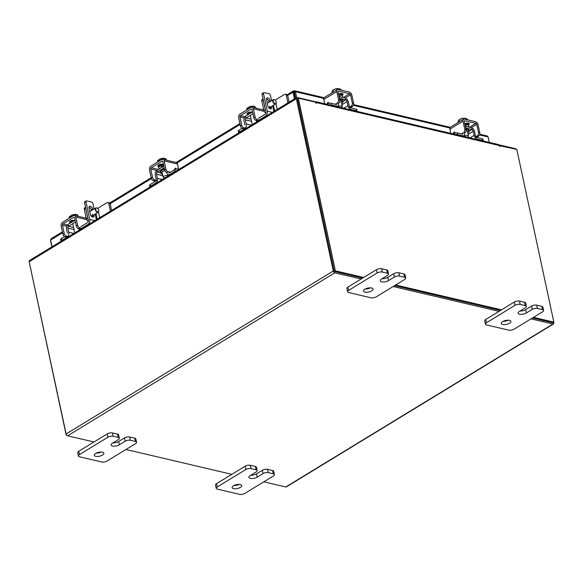<?xml version="1.0" encoding="UTF-8"?>
<svg xmlns="http://www.w3.org/2000/svg" width="583" height="583" viewBox="0 0 583 583"><rect width="100%" height="100%" fill="white"/><g stroke="black" fill="none" stroke-linecap="round" stroke-linejoin="round"><path stroke-width="0.87" d="M339.933 101.107A3.913 1.596 -12.1 0 1 341.674 101.209A3.913 1.596 -12.1 0 1 342.819 102.025A3.913 1.596 -12.1 0 1 341.645 103.548M326.954 104.299L327.697 103.847A2.354 0.955 -12.1 0 1 330.969 103.249L331.326 104.918L336.559 106.142A3.629 2.164 58.6 0 0 337.754 106.004A3.629 2.164 58.6 0 0 338.417 103.497L338.41 103.468M336.785 104.408A1.764 1.049 -121.4 0 1 336.202 104.481L330.969 103.249M331.326 104.918A2.354 0.955 167.9 0 0 329.65 104.933M345.53 98.352A3.432 2.048 58.6 0 1 348.357 101.916L349.239 106.04A1.764 1.049 -121.4 0 0 350.813 107.906L356.053 109.138A2.354 0.955 -12.1 0 1 356.745 109.626L357.102 111.295A2.354 0.955 167.9 0 0 356.41 110.806L356.053 109.138M343.795 108.256L347.927 105.734L347.045 101.61L341.908 104.743M347.927 105.734A3.629 2.164 58.6 0 0 351.17 109.575L356.41 110.806M339.51 98.338L345.639 99.948A1.567 0.933 -121.4 0 1 347.045 101.61M345.843 99.824L345.486 98.163L339.153 96.676M339.43 93.834A2.551 1.035 -12.1 0 1 339.743 94.206M339.044 96.151A2.551 1.035 -12.1 0 1 339.546 96.217A2.551 1.035 -12.1 0 1 340.29 96.756A2.551 1.035 -12.1 0 1 340.29 96.938M342.155 97.376A4.904 1.997 167.9 0 0 342.593 96.261A4.904 1.997 167.9 0 0 341.164 95.233A4.904 1.997 167.9 0 0 338.825 95.116M342.593 96.261L342.403 95.379A4.904 1.997 167.9 0 0 340.975 94.359A4.904 1.997 167.9 0 0 338.636 94.242M337.827 106.857A2.456 0.998 -12.1 0 1 341.565 105.989A2.456 0.998 -12.1 0 1 342.279 106.507A2.456 0.998 -12.1 0 1 341.186 107.644M341.106 89.49L341.252 90.168L341.106 89.49L339.816 88.893L340.027 89.884M338.993 89.644L338.781 88.652L337.63 88.674L337.79 89.432L337.623 88.674L334.999 89.09L332.944 90.059L333.359 92.005M334.999 89.09A4.3 1.749 167.9 0 0 333.389 89.789L332.215 90.919L331.873 92.908M338.942 89.396L339.816 88.893M338.774 88.645L338.738 88.645A4.3 1.749 167.9 0 0 335.422 88.966M342.33 95.167A2.755 1.122 167.9 0 0 343.015 94.176A2.755 1.122 167.9 0 0 342.214 93.601A2.755 1.122 167.9 0 0 338.621 94.169M351.083 106.223A2.456 1.698 -76.8 0 0 352.292 103.002L353.604 103.308A2.456 1.698 103.2 0 1 352.387 106.529L351.083 106.223L348.751 107.644M353.604 103.308L351.833 95.065A2.849 1.698 58.6 0 0 349.29 92.056L338.264 89.469A2.849 1.698 58.6 0 0 337.331 89.585A2.849 1.698 58.6 0 0 336.814 91.546L338.577 99.78L339.889 100.094L338.118 91.852A0.984 0.583 -121.4 0 1 338.3 91.174A0.984 0.583 -121.4 0 1 338.621 91.137L349.647 93.725A0.984 0.583 -121.4 0 1 350.529 94.759L352.292 103.002M327.078 104.226L327.201 103.526A1.181 0.816 103.2 0 1 328.287 102.477A1.181 0.816 103.2 0 1 328.827 103.133A1.181 0.816 -76.8 0 0 328.637 103.431M339.889 100.094A2.456 1.698 103.2 0 1 338.672 103.308L337.368 103.002L335.291 104.262M336.814 91.546L323.754 99.504L324.673 103.767M323.754 99.504A2.849 1.698 -121.4 0 1 324.272 97.543L337.331 89.585M340.669 94.3L341.893 93.55L342.214 94.993M337.368 103.002A2.456 1.698 -76.8 0 0 338.577 99.78M352.387 106.529L350.405 107.738M466.138 130.723A3.913 1.596 -12.1 0 1 467.879 130.832A3.913 1.596 -12.1 0 1 469.024 131.649A3.913 1.596 -12.1 0 1 467.858 133.164M453.159 133.922L453.909 133.471A2.354 0.955 -12.1 0 1 457.174 132.873L457.531 134.535L462.771 135.766A3.629 2.164 58.6 0 0 463.966 135.62A3.629 2.164 58.6 0 0 464.622 133.121L464.622 133.121M462.997 134.032A1.764 1.049 -121.4 0 1 462.414 134.097L457.174 132.873M457.531 134.535A2.354 0.955 167.9 0 0 455.855 134.556M471.734 127.976A3.432 2.048 58.6 0 1 474.562 131.539L475.444 135.657A1.764 1.049 -121.4 0 0 477.025 137.53L482.265 138.761A2.354 0.955 -12.1 0 1 482.95 139.25L483.307 140.918A2.354 0.955 167.9 0 0 482.622 140.423L482.265 138.761M470 137.872L474.139 135.351L473.25 131.233L468.113 134.367M474.139 135.351A3.629 2.164 58.6 0 0 477.382 139.191L482.622 140.423M465.722 127.961L471.851 129.572A1.567 0.933 -121.4 0 1 473.25 131.233M472.048 129.448L471.691 127.779L465.365 126.3M465.635 123.458A2.551 1.035 -12.1 0 1 465.955 123.829M465.249 125.768A2.551 1.035 -12.1 0 1 465.751 125.841A2.551 1.035 -12.1 0 1 466.502 126.373A2.551 1.035 -12.1 0 1 466.502 126.562M468.36 126.999A4.904 1.997 167.9 0 0 468.805 125.877A4.904 1.997 167.9 0 0 467.369 124.857A4.904 1.997 167.9 0 0 465.03 124.74M468.805 125.877L468.615 125.002A4.904 1.997 167.9 0 0 467.18 123.982A4.904 1.997 167.9 0 0 464.84 123.866M464.032 136.473A2.456 0.998 -12.1 0 1 467.77 135.613A2.456 0.998 -12.1 0 1 468.492 136.123A2.456 0.998 -12.1 0 1 467.391 137.26M467.311 119.107A4.955 2.019 -12.1 0 1 467.311 119.114L467.457 119.792L467.311 119.107L466.028 118.517L466.24 119.508M465.205 119.26L464.994 118.269L463.835 118.291L463.995 119.056L463.828 118.291L461.204 118.713L459.149 119.683L459.564 121.628M461.204 118.713A4.3 1.749 167.9 0 0 459.601 119.413L458.42 120.543L458.085 122.532M465.147 119.012L466.028 118.517M464.979 118.269L464.942 118.269A4.3 1.749 167.9 0 0 461.627 118.582M468.535 124.791A2.755 1.122 167.9 0 0 469.228 123.8A2.755 1.122 167.9 0 0 468.419 123.224A2.755 1.122 167.9 0 0 464.826 123.793M477.288 135.839A2.456 1.698 -76.8 0 0 478.505 132.625L479.809 132.931A2.456 1.698 103.2 0 1 478.599 136.145L477.288 135.839L474.956 137.267M479.809 132.931L478.045 124.689A2.849 1.698 58.6 0 0 475.502 121.679L464.476 119.092A2.849 1.698 58.6 0 0 463.536 119.202A2.849 1.698 58.6 0 0 463.019 121.162L464.789 129.404L466.094 129.71L464.33 121.468A0.984 0.583 -121.4 0 1 464.505 120.798A0.984 0.583 -121.4 0 1 464.833 120.754L475.859 123.341A0.984 0.583 -121.4 0 1 476.734 124.383L478.505 132.625M453.29 133.842L453.414 133.143A1.181 0.816 103.2 0 1 454.492 132.101A1.181 0.816 103.2 0 1 455.031 132.749A1.181 0.816 -76.8 0 0 454.849 133.055M466.094 129.71A2.456 1.698 103.2 0 1 464.884 132.931L463.572 132.625L461.503 133.886M463.019 121.162L449.967 129.127L450.878 133.39M449.967 129.127A2.849 1.698 -121.4 0 1 450.484 127.167L463.536 119.202M466.874 123.917L468.105 123.166L468.419 124.616M463.572 132.625A2.456 1.698 -76.8 0 0 464.789 129.404M478.599 136.145L476.617 137.355M50.626 240.16L50.801 240.961M50.634 241.063L51.88 246.864M324.082 97.696L294.634 90.78L295.428 91.742L294.422 92.354L293.905 90.919L293.329 90.992L287.2 94.73M294.634 90.78L293.905 90.919L293.009 92.18L294.036 92.42L295.311 98.374M295.668 98.163L294.422 92.354L294.036 92.42L294.393 92.274M52.047 246.762L50.604 240.043L51.464 238.797M287.674 95.437L293.009 92.18L294.451 98.906M479.809 134.243L487.33 136.007L488.109 136.961L489.275 142.398M323.733 98.381L295.428 91.742L296.674 97.543A1.72 1.028 58.6 0 0 296.346 98.738L29.172 261.709L66.105 433.971A1.72 1.028 -121.4 0 0 67.643 435.793L94.001 441.98M498.778 144.788L515.357 148.68A1.72 1.028 58.6 0 1 516.276 149.292M29.172 261.709A1.72 1.028 -121.4 0 1 29.485 260.528L296.66 97.55A1.72 1.028 58.6 0 1 297.228 97.485L313.946 101.406L314.033 101.821M553.712 322.217L553.828 322.763A1.72 1.028 58.6 0 1 553.515 323.944L286.34 486.914A1.72 1.028 -121.4 0 1 285.772 486.987L263.822 481.835M361.176 279.002L334.817 272.822A1.72 1.028 58.6 0 1 333.279 271L296.346 98.738M334.307 271.241L297.425 98.804M393.161 286.508L499.019 311.358M530.996 318.865L552.946 324.017A1.72 1.028 58.6 0 0 553.515 323.944M231.845 474.329L125.986 449.486M334.533 271.51L362.648 278.106L334.358 271.467L335.363 270.855L363.654 277.493M394.633 285.612L500.491 310.462L394.633 285.612M533.474 317.349L553.85 322.137L552.844 322.749L532.468 317.968L552.75 322.698M295.443 98.301L295.428 97.048M334.358 271.467L297.33 98.753L298.336 98.141L315.578 102.185L316.212 103.446L316.139 102.535A1.72 1.195 -76.8 0 0 315.352 101.58A1.72 1.195 -76.8 0 0 314.631 101.719L314.339 101.894M499.15 145.633L516.822 149.423L553.85 322.137M315.352 101.58L498.327 144.526A1.72 1.195 103.2 0 1 499.114 145.48L499.704 146.508L499.58 145.371M298.336 98.141L335.363 270.855M395.638 285L501.497 309.843M294.969 94.898A2.456 0.998 167.9 0 0 294.575 94.927M295.289 96.654L294.925 96.567M29.288 262.255L66.178 435.049L66.724 435.18M92.835 209.705L92.675 208.94A2.587 1.545 58.6 0 0 91.327 206.725A2.587 1.545 58.6 0 0 89.505 206.309A2.587 1.545 58.6 0 0 89.039 208.087L89.578 210.601A2.675 1.596 58.6 0 0 89.84 211.826L90.38 214.34A2.587 1.545 58.6 0 0 92.69 217.08A2.587 1.545 58.6 0 0 93.542 216.978A2.587 1.545 58.6 0 0 94.016 215.193L93.929 214.784M92.515 215.644L92.602 216.053A2.587 1.545 -121.4 0 1 92.631 217.065M96.377 219.725L95.153 214.041M94.067 208.954L92.872 203.387A1.224 0.729 58.6 0 0 91.779 202.09L86.605 200.88A1.224 0.729 58.6 0 0 86.204 200.924A1.224 0.729 58.6 0 0 85.978 201.769L89.767 219.434A3.819 2.645 -76.8 0 1 87.88 224.448L88.427 224.572M85.978 201.769L84.571 202.629L88.361 220.294A1.764 1.224 -76.8 0 1 87.486 222.611L80.76 226.714M84.571 202.629A1.224 0.729 -121.4 0 1 84.797 201.784L86.204 200.924M89.017 207.082A2.587 1.545 -121.4 0 1 91.269 209.8L91.429 210.565M61.769 240.371L61.375 238.542A2.354 0.955 -12.1 0 0 60.727 239.424L61.113 241.231A2.354 0.955 -12.1 0 1 61.769 240.371L66.885 237.252L67.431 237.383M61.375 238.542L64.545 236.603M75.44 221.948L68.568 226.313A1.385 0.955 -76.8 0 0 67.89 228.121L68.772 232.245A3.819 2.645 103.2 0 1 66.885 237.252M68.007 224.593A3.432 2.376 -76.8 0 0 66.477 228.981L67.366 233.105M68.364 226.262L67.971 224.426L75.047 220.112M81.693 228.682L81.154 228.551L87.88 224.448M72.146 221.103A2.551 1.035 -12.1 0 1 72.511 220.396M74.857 220.228A4.904 1.997 167.9 0 0 71.556 221.423A4.904 1.997 167.9 0 0 70.186 223.078M74.573 214.464A4.3 1.749 167.9 0 0 71.272 215.353L72.496 214.959A4.955 2.019 -12.1 0 1 72.503 214.952L72.744 216.082L72.496 214.959L77.211 214.624L77.554 216.191M71.235 215.375L71.549 216.81M70.536 217.43L70.23 215.987L69.1 217.029L69.348 218.151L69.1 217.029M77.211 214.624L78.545 216.424M76.227 214.478A4.3 1.749 167.9 0 0 76.14 214.471A4.3 1.749 167.9 0 0 74.996 214.435M70.23 215.987L71.425 216.242M74.041 220.41A2.755 1.122 167.9 0 0 70.288 221.125A2.755 1.122 167.9 0 0 69.53 222.159A2.755 1.122 167.9 0 0 70.259 222.713M78.523 228.682A2.456 1.465 -121.4 0 1 76.329 226.087L77.605 225.308A2.456 1.465 58.6 0 0 79.798 227.902L78.523 228.682L80.811 229.221M77.605 225.308L75.841 217.065A2.849 1.968 -76.8 0 0 74.537 215.484A2.849 1.968 -76.8 0 0 73.341 215.717L62.578 222.283A2.849 1.968 -76.8 0 0 61.171 226.015L62.935 234.257L64.217 233.477L62.447 225.235A0.984 0.678 103.2 0 1 62.935 223.945L73.698 217.379A0.984 0.678 103.2 0 1 74.558 217.845L76.329 226.087M64.217 233.477A2.456 1.465 58.6 0 0 66.411 236.071L68.692 236.611M70.273 221.139L71.541 221.438M66.411 236.071L65.128 236.851L66.87 237.259M65.128 236.851A2.456 1.465 -121.4 0 1 62.935 234.257M79.798 227.902L81.54 228.31M270.337 101.435L270.177 100.67A2.587 1.545 58.6 0 0 268.829 98.447A2.587 1.545 58.6 0 0 267.007 98.031A2.587 1.545 58.6 0 0 266.54 99.817L267.08 102.331A2.675 1.596 58.6 0 0 267.342 103.555L267.881 106.07A2.587 1.545 58.6 0 0 270.191 108.81A2.587 1.545 58.6 0 0 271.044 108.708A2.587 1.545 58.6 0 0 271.51 106.922L271.43 106.514M270.016 107.374L270.104 107.782A2.587 1.545 -121.4 0 1 270.133 108.788M273.879 111.455L272.655 105.763M271.569 100.684L270.374 95.116A1.224 0.729 58.6 0 0 269.28 93.819L264.106 92.61A1.224 0.729 58.6 0 0 263.705 92.653A1.224 0.729 58.6 0 0 263.48 93.499L267.269 111.164A3.819 2.645 -76.8 0 1 265.382 116.177L265.928 116.301M263.48 93.499L262.073 94.359L265.863 112.023A1.764 1.224 -76.8 0 1 264.988 114.341L258.254 118.444M262.073 94.359A1.224 0.729 -121.4 0 1 262.299 93.513L263.705 92.653M266.511 98.804A2.587 1.545 -121.4 0 1 268.763 101.529L268.931 102.295M239.27 132.101L238.877 130.264A2.354 0.955 -12.1 0 0 238.228 131.146L238.615 132.96A2.354 0.955 -12.1 0 1 239.27 132.101L244.386 128.981L244.926 129.113M238.877 130.264L242.047 128.333M252.942 113.678L246.07 118.036A1.385 0.955 -76.8 0 0 245.392 119.85L246.274 123.975A3.819 2.645 103.2 0 1 244.386 128.981L242.63 128.581A2.456 1.465 -121.4 0 1 240.436 125.986L241.719 125.207L239.948 116.964A0.984 0.678 103.2 0 1 240.436 115.674L251.2 109.108A0.984 0.678 103.2 0 1 252.06 109.575L253.831 117.817L255.106 117.037L253.343 108.795A2.849 1.968 -76.8 0 0 252.038 107.214A2.849 1.968 -76.8 0 0 250.843 107.44L240.079 114.013A2.849 1.968 -76.8 0 0 238.673 117.744L240.436 125.986M245.509 116.323A3.432 2.376 -76.8 0 0 243.978 120.71L244.867 124.828M245.866 117.992L245.472 116.155L252.548 111.841M259.195 120.404L258.648 120.28L265.382 116.177M249.648 112.832A2.551 1.035 -12.1 0 1 250.012 112.125M252.359 111.958A4.904 1.997 167.9 0 0 249.058 113.153A4.904 1.997 167.9 0 0 247.688 114.807M252.075 106.193A4.3 1.749 167.9 0 0 248.773 107.083L249.998 106.682A4.955 2.019 -12.1 0 1 250.005 106.682L250.245 107.811L249.998 106.682L254.713 106.354L255.048 107.921M248.737 107.104L249.05 108.54M248.037 109.152L247.731 107.717L246.602 108.751L246.842 109.881L246.602 108.759A4.955 2.019 167.9 0 0 246.602 108.759M254.713 106.354L256.046 108.154M253.729 106.208A4.3 1.749 167.9 0 0 253.634 106.193A4.3 1.749 167.9 0 0 252.497 106.164M247.731 107.717L248.926 107.972M251.543 112.14A2.755 1.122 167.9 0 0 247.79 112.854A2.755 1.122 167.9 0 0 247.032 113.889A2.755 1.122 167.9 0 0 247.76 114.443M255.106 117.037A2.456 1.465 58.6 0 0 257.3 119.632L256.024 120.411L258.305 120.951M256.024 120.411A2.456 1.465 -121.4 0 1 253.831 117.817M241.719 125.207A2.456 1.465 58.6 0 0 243.905 127.801L246.194 128.34M247.768 112.869L249.036 113.168M257.3 119.632L259.041 120.04M98.687 210.281A2.15 1.275 58.6 0 0 97.237 208.204A2.15 1.275 58.6 0 0 95.67 209.574A2.15 1.275 58.6 0 0 97.434 211.804A2.15 1.275 58.6 0 0 98.738 210.667A2.15 1.275 58.6 0 0 98.687 210.281M98.738 210.776A2.456 1.465 -121.4 0 1 98.753 210.9A2.456 1.465 -121.4 0 1 98.243 212.154A2.456 1.465 -121.4 0 1 96.523 211.76A2.456 1.465 -121.4 0 1 95.248 209.654A2.456 1.465 -121.4 0 1 95.692 207.963A2.456 1.465 -121.4 0 1 97.033 208.087A2.456 1.465 -121.4 0 1 97.142 208.153M98.243 212.154L91.728 216.133A2.456 1.465 58.6 0 1 91.393 216.249A2.456 1.465 58.6 0 0 91.728 216.133A2.456 1.465 58.6 0 0 92.172 214.442M111.623 210.427L110.231 203.919L108.788 203.584A1.96 1.363 -76.8 0 0 107.891 202.49A1.96 1.363 -76.8 0 0 107.061 202.651L97.704 208.357A1.96 0.802 -12.1 0 1 97.565 208.437M107.891 202.49L109.327 202.826A1.96 1.363 103.2 0 1 110.231 203.919M110.413 211.163L108.788 203.584M88.973 207.446L90.052 207.701M93.994 208.627L94.439 208.729M88.397 220.986L88.113 220.921A1.96 1.166 -121.4 0 1 86.364 218.844L84.295 209.202A1.96 1.166 -121.4 0 1 84.652 207.847L85.57 207.286M85.665 207.716A1.96 1.166 58.6 0 0 85.701 208.342L84.295 209.202M86.364 218.844L87.771 217.984L85.701 208.342M87.771 217.984A1.96 1.166 58.6 0 0 88.011 218.661M276.189 102.01A2.15 1.275 58.6 0 0 274.739 99.933A2.15 1.275 58.6 0 0 273.172 101.304A2.15 1.275 58.6 0 0 274.936 103.526A2.15 1.275 58.6 0 0 276.24 102.397A2.15 1.275 58.6 0 0 276.189 102.01M276.24 102.506A2.456 1.465 -121.4 0 1 276.247 102.63A2.456 1.465 -121.4 0 1 275.744 103.883A2.456 1.465 -121.4 0 1 274.017 103.49A2.456 1.465 -121.4 0 1 272.742 101.384A2.456 1.465 -121.4 0 1 273.194 99.693A2.456 1.465 -121.4 0 1 274.535 99.817A2.456 1.465 -121.4 0 1 274.644 99.882M275.744 103.883L269.229 107.855A2.456 1.465 58.6 0 1 268.894 107.979A2.456 1.465 58.6 0 0 269.229 107.855A2.456 1.465 58.6 0 0 269.674 106.164M289.124 102.149L287.725 95.648L286.289 95.306A1.96 1.363 -76.8 0 0 285.386 94.22A1.96 1.363 -76.8 0 0 284.562 94.373L275.205 100.087A1.96 0.802 -12.1 0 1 275.067 100.167M285.386 94.22L286.829 94.555A1.96 1.363 103.2 0 1 287.725 95.648M287.915 102.892L286.289 95.306M266.475 99.176L267.553 99.423M271.496 100.349L271.94 100.458M265.892 112.716L265.615 112.65A1.96 1.166 -121.4 0 1 263.866 110.573L261.796 100.932A1.96 1.166 -121.4 0 1 262.153 99.576L263.071 99.015M263.166 99.438A1.96 1.166 58.6 0 0 263.203 100.072L261.796 100.932M263.866 110.573L265.272 109.713L263.203 100.072M265.272 109.713A1.96 1.166 58.6 0 0 265.513 110.391M95.627 453.443A4.904 1.997 -12.1 0 1 100.699 452.051A4.904 1.997 -12.1 0 1 103.876 453.224A4.904 1.997 -12.1 0 1 102.521 455.061A4.904 1.997 -12.1 0 1 97.456 456.453A4.904 1.997 -12.1 0 1 94.278 455.279A4.904 1.997 -12.1 0 1 95.627 453.443M112.927 442.891A4.904 1.997 167.9 0 0 118.641 441.506L124.492 437.928A3.731 1.516 -12.1 0 1 129.666 436.988L134.768 438.183A3.731 1.516 -12.1 0 1 135.861 438.963L136.568 442.257A3.731 1.516 167.9 0 0 135.475 441.477L134.768 438.183M129.666 436.988L130.373 440.282L135.475 441.477M136.568 442.257A3.731 1.516 167.9 0 1 135.54 443.656L107.002 461.058A3.731 1.516 167.9 0 1 101.828 462.006L79.499 456.766A3.731 1.516 167.9 0 1 78.406 455.986L77.699 452.685A3.731 1.516 -12.1 0 1 78.727 451.293L107.265 433.89A3.731 1.516 -12.1 0 1 112.439 432.943L117.54 434.138A3.731 1.516 -12.1 0 1 118.626 434.918L119.333 438.212A3.731 1.516 167.9 0 0 118.247 437.432L117.54 434.138M112.439 432.943L113.146 436.237L118.247 437.432M78.727 451.293L79.434 454.587L107.972 437.184L107.265 433.89M113.146 436.237A3.731 1.516 167.9 0 0 107.972 437.184M79.434 454.587A3.731 1.516 167.9 0 0 78.406 455.986M130.373 440.282A3.731 1.516 167.9 0 0 125.199 441.229L124.492 437.928M119.333 438.212A3.731 1.516 167.9 0 1 118.305 439.611L112.453 443.182A4.904 1.997 167.9 0 0 111.098 445.018A4.904 1.997 167.9 0 0 114.275 446.192A4.904 1.997 167.9 0 0 119.347 444.8L125.199 441.229M101.289 452.051A4.904 1.997 -12.1 0 1 96.151 453.151M364.812 289.248A4.904 1.997 -12.1 0 1 369.884 287.849A4.904 1.997 -12.1 0 1 373.062 289.03A4.904 1.997 -12.1 0 1 371.706 290.866A4.904 1.997 -12.1 0 1 366.641 292.258A4.904 1.997 -12.1 0 1 363.464 291.085A4.904 1.997 -12.1 0 1 364.812 289.248M382.113 278.696A4.904 1.997 167.9 0 0 387.826 277.304L393.678 273.733A3.731 1.516 -12.1 0 1 398.852 272.786L403.953 273.988A3.731 1.516 -12.1 0 1 405.047 274.761L405.753 278.062A3.731 1.516 167.9 0 0 404.66 277.282L403.953 273.988M398.852 272.786L399.559 276.087L404.66 277.282M405.753 278.062A3.731 1.516 167.9 0 1 404.726 279.454L376.188 296.864A3.731 1.516 167.9 0 1 371.014 297.804L348.685 292.564A3.731 1.516 167.9 0 1 347.592 291.784L346.885 288.49A3.731 1.516 -12.1 0 1 347.913 287.091L376.45 269.689A3.731 1.516 -12.1 0 1 381.625 268.741L386.726 269.944A3.731 1.516 -12.1 0 1 387.812 270.723L388.518 274.017A3.731 1.516 167.9 0 0 387.433 273.238L386.726 269.944M381.625 268.741L382.331 272.042L387.433 273.238M347.913 287.091L348.619 290.392L377.157 272.982L376.45 269.689M382.331 272.042A3.731 1.516 167.9 0 0 377.157 272.982M348.619 290.392A3.731 1.516 167.9 0 0 347.592 291.784M399.559 276.087A3.731 1.516 167.9 0 0 394.385 277.027L393.678 273.733M388.518 274.017A3.731 1.516 167.9 0 1 387.491 275.409L381.639 278.98A4.904 1.997 167.9 0 0 380.284 280.824A4.904 1.997 167.9 0 0 383.461 281.997A4.904 1.997 167.9 0 0 388.533 280.598L394.385 277.027M370.475 287.856A4.904 1.997 -12.1 0 1 365.337 288.957M233.47 485.792A4.904 1.997 -12.1 0 1 238.542 484.4A4.904 1.997 -12.1 0 1 241.712 485.573A4.904 1.997 -12.1 0 1 240.364 487.41A4.904 1.997 -12.1 0 1 235.299 488.809A4.904 1.997 -12.1 0 1 232.121 487.636A4.904 1.997 -12.1 0 1 233.47 485.792M250.77 475.24A4.904 1.997 167.9 0 0 256.484 473.855L262.335 470.284A3.731 1.516 -12.1 0 1 267.51 469.337L272.611 470.532A3.731 1.516 -12.1 0 1 273.704 471.312L274.411 474.606A3.731 1.516 167.9 0 0 273.318 473.833L272.611 470.532M267.51 469.337L268.216 472.631L273.318 473.833M274.411 474.606A3.731 1.516 167.9 0 1 273.383 476.005L244.845 493.407A3.731 1.516 167.9 0 1 239.671 494.355L217.342 489.115A3.731 1.516 167.9 0 1 216.249 488.335L215.542 485.041A3.731 1.516 -12.1 0 1 216.57 483.642L245.108 466.24A3.731 1.516 -12.1 0 1 250.282 465.292L255.383 466.487A3.731 1.516 -12.1 0 1 256.469 467.267L257.176 470.568A3.731 1.516 167.9 0 0 256.09 469.789L255.383 466.487M250.282 465.292L250.989 468.586L256.09 469.789M216.57 483.642L217.277 486.943L245.815 469.534L245.108 466.24M250.989 468.586A3.731 1.516 167.9 0 0 245.815 469.534M217.277 486.943A3.731 1.516 167.9 0 0 216.249 488.335M268.216 472.631A3.731 1.516 167.9 0 0 263.042 473.578L262.335 470.284M257.176 470.568A3.731 1.516 167.9 0 1 256.148 471.96L250.296 475.531A4.904 1.997 167.9 0 0 248.941 477.368A4.904 1.997 167.9 0 0 252.118 478.541A4.904 1.997 167.9 0 0 257.19 477.149L263.042 473.578M239.132 484.407A4.904 1.997 -12.1 0 1 233.994 485.508M502.655 321.597A4.904 1.997 -12.1 0 1 507.72 320.205A4.904 1.997 -12.1 0 1 510.897 321.379A4.904 1.997 -12.1 0 1 509.549 323.215A4.904 1.997 -12.1 0 1 504.484 324.607A4.904 1.997 -12.1 0 1 501.307 323.434A4.904 1.997 -12.1 0 1 502.655 321.597M519.956 311.045A4.904 1.997 167.9 0 0 525.669 309.653L531.521 306.082A3.731 1.516 -12.1 0 1 536.695 305.142L541.796 306.337A3.731 1.516 -12.1 0 1 542.89 307.117L543.596 310.411A3.731 1.516 167.9 0 0 542.503 309.631L541.796 306.337M536.695 305.142L537.402 308.436L542.503 309.631M543.596 310.411A3.731 1.516 167.9 0 1 542.569 311.81L514.031 329.213A3.731 1.516 167.9 0 1 508.857 330.16L486.528 324.92A3.731 1.516 167.9 0 1 485.435 324.141L484.728 320.839A3.731 1.516 -12.1 0 1 485.756 319.448L514.293 302.045A3.731 1.516 -12.1 0 1 519.468 301.098L524.569 302.293A3.731 1.516 -12.1 0 1 525.655 303.073L526.362 306.366A3.731 1.516 167.9 0 0 525.276 305.587L524.569 302.293M519.468 301.098L520.174 304.392L525.276 305.587M485.756 319.448L486.462 322.742L515 305.339L514.293 302.045M520.174 304.392A3.731 1.516 167.9 0 0 515 305.339M486.462 322.742A3.731 1.516 167.9 0 0 485.435 324.141M537.402 308.436A3.731 1.516 167.9 0 0 532.228 309.384L531.521 306.082M526.362 306.366A3.731 1.516 167.9 0 1 525.334 307.766L519.482 311.337A4.904 1.997 167.9 0 0 518.127 313.173A4.904 1.997 167.9 0 0 521.304 314.346A4.904 1.997 167.9 0 0 526.376 312.954L532.228 309.384M508.318 320.205A4.904 1.997 -12.1 0 1 503.18 321.306M162.562 174.237A3.913 1.596 -12.1 0 1 160.872 173.333A3.913 1.596 -12.1 0 1 161.95 171.861A3.913 1.596 -12.1 0 1 164.974 170.841M163.83 177.691L163.998 178.478M150.516 186.239A2.354 0.955 167.9 0 0 149.867 187.099L149.51 185.452A2.354 0.955 -12.1 0 1 150.159 184.571L150.516 186.239L155.632 183.12A3.629 2.514 -76.8 0 0 157.432 178.354L162.314 179.498M162.876 175.723L156.543 174.237L157.432 178.354M156.543 174.237A1.567 1.086 103.2 0 1 157.323 172.174L160.799 172.991M156.791 170.622A3.432 2.376 -76.8 0 0 155.267 175.017L156.149 179.134A1.764 1.224 103.2 0 1 155.275 181.451L150.159 184.571M168.8 172.889A1.764 1.224 103.2 0 0 169.544 172.75L174.66 169.631A2.354 0.955 -12.1 0 1 177.924 169.034L179.047 169.296M169.675 175.009L168.378 174.703A3.629 2.514 -76.8 0 1 166.716 172.692L166.672 172.473M168.378 174.703A3.629 2.514 -76.8 0 0 169.901 174.412L175.017 171.293L174.66 169.631M176.758 170.695A2.354 0.955 167.9 0 0 175.017 171.293M163.83 166.148L156.754 170.462L157.323 172.174M157.111 172.123L164.187 167.809M160.463 164.945A2.551 1.035 -12.1 0 1 160.828 164.238M161.046 167.19L161.17 167.766A2.551 1.035 -12.1 0 1 161.01 167.489A2.551 1.035 -12.1 0 1 161.717 166.534A2.551 1.035 -12.1 0 1 163.772 165.849M163.568 164.909A4.904 1.997 167.9 0 0 160.063 166.14A4.904 1.997 167.9 0 0 158.707 167.977A4.904 1.997 167.9 0 0 159.494 168.793M163.378 164.027A4.904 1.997 167.9 0 0 159.873 165.266A4.904 1.997 167.9 0 0 158.518 167.102L158.707 167.977M165.178 177.757A2.456 0.998 -12.1 0 1 163.196 177.196A2.456 0.998 -12.1 0 1 163.867 176.277A2.456 0.998 -12.1 0 1 166.279 175.585A2.456 0.998 -12.1 0 1 167.955 176.066M160.821 158.795L161.061 159.924L160.813 158.795A4.955 2.019 -12.1 0 1 160.821 158.795L165.528 158.467L165.863 160.034M160.813 158.795L159.553 159.217L159.866 160.653M158.853 161.265L158.547 159.829L157.417 160.864L157.658 161.994L157.417 160.872A4.955 2.019 167.9 0 0 157.417 160.872M165.528 158.467L166.862 160.267M162.89 158.306A4.3 1.749 167.9 0 0 159.589 159.195L159.553 159.217M164.544 158.321A4.3 1.749 167.9 0 0 164.45 158.306A4.3 1.749 167.9 0 0 163.313 158.277M158.547 159.829L159.742 160.085M162.358 164.253A2.755 1.122 167.9 0 0 158.605 164.967A2.755 1.122 167.9 0 0 157.847 166.002A2.755 1.122 167.9 0 0 158.576 166.556M174.995 169.449L174.915 169.07A1.181 0.7 -121.4 0 1 175.126 168.261A1.181 0.7 -121.4 0 1 175.512 168.217A1.181 0.7 -121.4 0 1 176.343 168.91L176.037 169.099M165.922 169.15A2.456 1.465 58.6 0 0 168.115 171.745L166.84 172.524A2.456 1.465 -121.4 0 1 164.646 169.93L165.922 169.15L164.158 160.908A2.849 1.968 -76.8 0 0 162.854 159.327A2.849 1.968 -76.8 0 0 161.659 159.553L150.895 166.126A2.849 1.968 -76.8 0 0 149.488 169.857L151.252 178.099L152.535 177.319L150.764 169.077A0.984 0.678 103.2 0 1 151.252 167.787L162.016 161.221A0.984 0.678 103.2 0 1 162.876 161.688L164.646 169.93M152.535 177.319A2.456 1.465 58.6 0 0 154.721 179.914L157.366 180.533M162.854 159.327L176.226 162.468A2.849 1.968 103.2 0 1 177.531 164.049L178.631 169.201M158.583 164.982L159.851 165.273M154.721 179.914L153.446 180.694L155.588 181.196M153.446 180.694A2.456 1.465 -121.4 0 1 151.252 178.099M168.115 171.745L170.338 172.262M342.819 102.025L342.527 100.677A3.913 1.596 167.9 0 0 341.383 99.861A3.913 1.596 167.9 0 0 339.816 99.744M339.7 99.227A4.307 1.749 -12.1 0 1 341.58 99.343A4.307 1.749 -12.1 0 1 342.607 101.041M336.07 106.441L336.559 106.142M327.843 104.51L327.697 103.847M351.17 109.575L350.682 109.874M342.753 101.712L345.639 99.948M350.529 94.759L345.1 98.068M327.201 103.526L327.959 103.701M338.621 91.137L338.118 91.444M343.241 97.631L349.647 93.725M469.024 131.649L468.732 130.293A3.913 1.596 167.9 0 0 467.595 129.477A3.913 1.596 167.9 0 0 466.021 129.368M465.912 128.85A4.307 1.749 -12.1 0 1 467.785 128.967A4.307 1.749 -12.1 0 1 468.812 130.658M462.283 136.065L462.771 135.766M454.048 134.134L453.909 133.471M477.382 139.191L476.894 139.49M468.958 131.335L471.851 129.572M476.734 124.383L471.312 127.692M453.414 133.143L454.172 133.325M464.833 120.754L464.323 121.067M469.446 127.254L475.859 123.341M50.604 240.043L62.607 232.719M110.172 203.707L151.391 178.566M176.999 162.941L240.109 124.449M353.371 105.341L449.938 128.005M479.576 134.957L488.109 136.961M333.279 271L66.105 433.971M334.817 272.822L67.643 435.793M285.772 486.987L552.946 324.017M499.114 145.48L316.139 102.535M92.602 216.053L94.016 215.193M94.883 220.636L89.767 219.434M91.269 209.8L92.675 208.94M73.881 233.44L68.772 232.245M67.89 228.121L74.063 229.571M73.618 227.494L68.568 226.313M70.026 221.307L70.31 222.611M66.761 226.248L62.447 225.235M86.641 219.602L75.841 217.065M62.935 223.945L67.526 225.023M74.449 217.554L73.698 217.379M270.104 107.782L271.51 106.922M272.378 112.366L267.269 111.164M268.763 101.529L270.177 100.67M251.382 125.17L246.274 123.975M245.392 119.85L251.564 121.3M251.12 119.224L246.07 118.036M247.527 113.036L247.811 114.341M244.262 117.977L239.948 116.964M264.143 111.331L253.343 108.795M240.436 115.674L245.02 116.753M251.951 109.283L251.2 109.108M243.905 127.801L242.63 128.581M99.708 217.692L98.476 211.95M95.984 213.531L97.201 219.223M277.209 109.422L275.978 103.679M273.485 105.261L274.702 110.945M118.641 441.506L119.347 444.8M387.826 277.304L388.533 280.598M256.484 473.855L257.19 477.149M525.669 309.653L526.376 312.954M164.559 169.515A3.913 1.596 167.9 0 0 161.659 170.513A3.913 1.596 167.9 0 0 160.58 171.978L160.872 173.333M160.66 172.342A4.307 1.749 -12.1 0 1 161.309 170.098A4.307 1.749 -12.1 0 1 164.45 169.004M156.178 183.244L155.632 183.12M177.924 169.034L178.107 169.872M169.901 174.412L170.447 174.543M158.343 165.142L158.627 166.454M156.761 170.484L150.764 169.077M177.531 164.049L164.158 160.908M151.252 167.787L158.387 169.464M162.766 161.396L162.016 161.221M336.763 106.609L337.754 106.004M337.309 106.733L337.222 106.325M342.279 106.507L341.128 101.114M340.232 96.924L340.137 96.494M462.975 136.225L463.966 135.62M463.521 136.356L463.434 135.948M468.492 136.123L467.333 130.738M466.436 126.547L466.342 126.117M263.56 109.152L262.649 109.706M239.919 123.567L176.175 162.453M151.172 177.706L109.699 203.001M86.058 217.423L85.147 217.976M62.417 231.845L50.903 238.862M450.295 127.313L353.597 104.619M74.777 232.894L72.78 223.566M79.215 230.19L78.916 228.776M86.233 218.231L74.537 215.484M252.279 124.624L250.282 115.296M256.717 121.92L256.418 120.506M263.735 109.961L252.038 107.214M95.692 207.963L89.753 211.585M273.194 99.693L267.254 103.315M163.196 177.196L162.038 171.81M167.97 176.051L167.591 174.302"/></g></svg>
